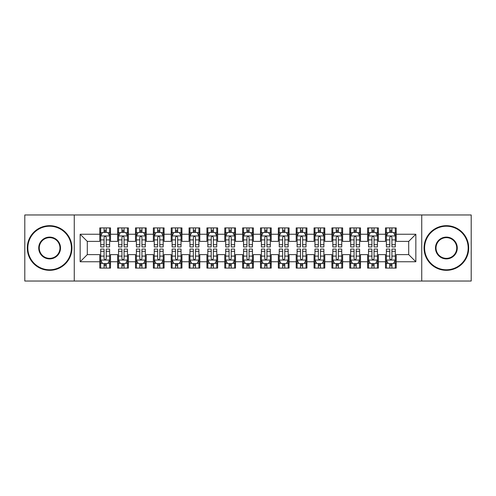 <?xml version="1.0" encoding="UTF-8"?>
<svg xmlns="http://www.w3.org/2000/svg" width="496" height="496" viewBox="0 0 496 496"><rect width="100%" height="100%" fill="white"/><g stroke="black" fill="none" stroke-linecap="round" stroke-linejoin="round"><path stroke-width="0.74" d="M421.736 281.034L471.2 281.034L471.2 214.966L421.736 214.966L421.736 281.034L74.264 281.034L74.264 214.966L24.8 214.966L24.8 281.034L74.264 281.034M421.736 214.966L74.264 214.966M80.154 261.752L80.154 234.248L99.795 234.248L99.795 241.391L87.296 241.391L87.296 254.609L80.154 261.752L99.795 261.752L99.795 268.088L110.509 268.088L110.509 261.752L117.651 261.752L117.651 268.088L128.365 268.088L128.365 261.752L135.507 261.752L135.507 268.088L146.221 268.088L146.221 261.752L153.363 261.752L153.363 268.088L164.077 268.088L164.077 261.752L171.219 261.752L171.219 268.088L181.933 268.088L181.933 261.752L189.075 261.752L189.075 268.088L199.789 268.088L199.789 261.752L206.931 261.752L206.931 268.088L217.645 268.088L217.645 261.752L224.787 261.752L224.787 268.088L235.501 268.088L235.501 261.752L242.643 261.752L242.643 268.088L253.357 268.088L253.357 261.752L260.499 261.752L260.499 268.088L271.213 268.088L271.213 261.752L278.355 261.752L278.355 268.088L289.069 268.088L289.069 261.752L296.211 261.752L296.211 268.088L306.925 268.088L306.925 261.752L314.067 261.752L314.067 268.088L324.781 268.088L324.781 261.752L331.923 261.752L331.923 268.088L342.637 268.088L342.637 261.752L349.779 261.752L349.779 268.088L360.493 268.088L360.493 261.752L367.635 261.752L367.635 268.088L378.349 268.088L378.349 261.752L385.491 261.752L385.491 268.088L396.205 268.088L396.205 254.609L408.704 254.609L408.704 241.391L396.205 241.391L396.205 234.248L415.846 234.248L415.846 261.752L396.205 261.752M396.205 234.248L396.205 227.912L385.491 227.912L385.491 234.248L378.349 234.248L378.349 227.912L367.635 227.912L367.635 234.248L360.493 234.248L360.493 227.912L349.779 227.912L349.779 234.248L342.637 234.248L342.637 227.912L331.923 227.912L331.923 234.248L324.781 234.248L324.781 227.912L314.067 227.912L314.067 234.248L306.925 234.248L306.925 227.912L296.211 227.912L296.211 234.248L289.069 234.248L289.069 227.912L278.355 227.912L278.355 234.248L271.213 234.248L271.213 227.912L260.499 227.912L260.499 234.248L253.357 234.248L253.357 227.912L242.643 227.912L242.643 234.248L235.501 234.248L235.501 227.912L224.787 227.912L224.787 234.248L217.645 234.248L217.645 227.912L206.931 227.912L206.931 234.248L199.789 234.248L199.789 227.912L189.075 227.912L189.075 234.248L181.933 234.248L181.933 227.912L171.219 227.912L171.219 234.248L164.077 234.248L164.077 227.912L153.363 227.912L153.363 234.248L146.221 234.248L146.221 227.912L135.507 227.912L135.507 234.248L128.365 234.248L128.365 227.912L117.651 227.912L117.651 234.248L110.509 234.248L110.509 227.912L99.795 227.912L99.795 234.248M378.349 261.752L378.349 254.609L385.491 254.609L385.491 261.752M415.846 234.248L408.704 241.391M360.493 261.752L360.493 254.609L367.635 254.609L367.635 261.752M385.491 234.248L385.491 241.391L378.349 241.391L378.349 234.248M342.637 261.752L342.637 254.609L349.779 254.609L349.779 261.752M367.635 234.248L367.635 241.391L360.493 241.391L360.493 234.248M324.781 261.752L324.781 254.609L331.923 254.609L331.923 261.752M349.779 234.248L349.779 241.391L342.637 241.391L342.637 234.248M306.925 261.752L306.925 254.609L314.067 254.609L314.067 261.752M331.923 234.248L331.923 241.391L324.781 241.391L324.781 234.248M289.069 261.752L289.069 254.609L296.211 254.609L296.211 261.752M314.067 234.248L314.067 241.391L306.925 241.391L306.925 234.248M271.213 261.752L271.213 254.609L278.355 254.609L278.355 261.752M296.211 234.248L296.211 241.391L289.069 241.391L289.069 234.248M253.357 261.752L253.357 254.609L260.499 254.609L260.499 261.752M278.355 234.248L278.355 241.391L271.213 241.391L271.213 234.248M235.501 261.752L235.501 254.609L242.643 254.609L242.643 261.752M260.499 234.248L260.499 241.391L253.357 241.391L253.357 234.248M217.645 261.752L217.645 254.609L224.787 254.609L224.787 261.752M242.643 234.248L242.643 241.391L235.501 241.391L235.501 234.248M199.789 261.752L199.789 254.609L206.931 254.609L206.931 261.752M224.787 234.248L224.787 241.391L217.645 241.391L217.645 234.248M181.933 261.752L181.933 254.609L189.075 254.609L189.075 261.752M206.931 234.248L206.931 241.391L199.789 241.391L199.789 234.248M164.077 261.752L164.077 254.609L171.219 254.609L171.219 261.752M189.075 234.248L189.075 241.391L181.933 241.391L181.933 234.248M146.221 261.752L146.221 254.609L153.363 254.609L153.363 261.752M171.219 234.248L171.219 241.391L164.077 241.391L164.077 234.248M128.365 261.752L128.365 254.609L135.507 254.609L135.507 261.752M153.363 234.248L153.363 241.391L146.221 241.391L146.221 234.248M110.509 261.752L110.509 254.609L117.651 254.609L117.651 261.752M135.507 234.248L135.507 241.391L128.365 241.391L128.365 234.248M87.296 254.609L99.795 254.609L99.795 261.752M117.651 234.248L117.651 241.391L110.509 241.391L110.509 234.248M385.491 232.376L386.384 232.376M395.312 232.376L396.205 232.376M367.635 232.376L368.528 232.376M377.456 232.376L378.349 232.376M349.779 232.376L350.672 232.376M359.6 232.376L360.493 232.376M331.923 232.376L332.816 232.376M341.744 232.376L342.637 232.376M314.067 232.376L314.96 232.376M323.888 232.376L324.781 232.376M296.211 232.376L297.104 232.376M306.032 232.376L306.925 232.376M278.355 232.376L279.248 232.376M288.176 232.376L289.069 232.376M260.499 232.376L261.392 232.376M270.32 232.376L271.213 232.376M242.643 232.376L243.536 232.376M252.464 232.376L253.357 232.376M224.787 232.376L225.68 232.376M234.608 232.376L235.501 232.376M206.931 232.376L207.824 232.376M216.752 232.376L217.645 232.376M189.075 232.376L189.968 232.376M198.896 232.376L199.789 232.376M171.219 232.376L172.112 232.376M181.04 232.376L181.933 232.376M153.363 232.376L154.256 232.376M163.184 232.376L164.077 232.376M135.507 232.376L136.4 232.376M145.328 232.376L146.221 232.376M117.651 232.376L118.544 232.376M127.472 232.376L128.365 232.376M99.795 232.376L100.688 232.376M109.616 232.376L110.509 232.376M99.795 263.624L100.688 263.624M109.616 263.624L110.509 263.624M117.651 263.624L118.544 263.624M127.472 263.624L128.365 263.624M135.507 263.624L136.4 263.624M145.328 263.624L146.221 263.624M153.363 263.624L154.256 263.624M163.184 263.624L164.077 263.624M171.219 263.624L172.112 263.624M181.04 263.624L181.933 263.624M189.075 263.624L189.968 263.624M198.896 263.624L199.789 263.624M206.931 263.624L207.824 263.624M216.752 263.624L217.645 263.624M224.787 263.624L225.68 263.624M234.608 263.624L235.501 263.624M242.643 263.624L243.536 263.624M252.464 263.624L253.357 263.624M260.499 263.624L261.392 263.624M270.32 263.624L271.213 263.624M278.355 263.624L279.248 263.624M288.176 263.624L289.069 263.624M296.211 263.624L297.104 263.624M306.032 263.624L306.925 263.624M314.067 263.624L314.96 263.624M323.888 263.624L324.781 263.624M331.923 263.624L332.816 263.624M341.744 263.624L342.637 263.624M349.779 263.624L350.672 263.624M359.6 263.624L360.493 263.624M367.635 263.624L368.528 263.624M377.456 263.624L378.349 263.624M385.491 263.624L386.384 263.624M395.312 263.624L396.205 263.624M80.154 234.248L87.296 241.391M408.704 254.609L415.846 261.752M106.225 230.231L104.079 230.231M109.616 244.689L106.225 244.689L106.225 246.927L109.616 246.927L109.616 236.034L107.83 232.463L102.474 232.463L100.688 236.034L100.688 246.927L104.079 246.927L104.079 244.689L100.688 244.689M100.688 236.034L100.688 227.912M109.616 236.034L109.616 227.912M104.079 232.463L104.079 227.912M106.225 227.912L106.225 232.463M106.225 244.689L106.225 237.373C105.512 235.997 104.799 235.997 104.079 237.373L104.079 244.689M106.225 232.376L104.079 232.376M104.079 265.769L106.225 265.769M100.688 251.311L104.079 251.311L104.079 249.073L100.688 249.073L100.688 259.966L102.474 263.537L107.83 263.537L109.616 259.966L109.616 249.073L106.225 249.073L106.225 251.311L109.616 251.311M109.616 259.966L109.616 268.088M100.688 259.966L100.688 268.088M106.225 263.537L106.225 268.088M104.079 268.088L104.079 263.537M104.079 251.311L104.079 258.627C104.792 260.003 105.505 260.003 106.225 258.627L106.225 251.311M104.079 263.624L106.225 263.624M124.081 230.231L121.935 230.231M127.472 244.689L124.081 244.689L124.081 246.927L127.472 246.927L127.472 236.034L125.686 232.463L120.33 232.463L118.544 236.034L118.544 246.927L121.935 246.927L121.935 244.689L118.544 244.689M118.544 236.034L118.544 227.912M127.472 236.034L127.472 227.912M121.935 232.463L121.935 227.912M124.081 227.912L124.081 232.463M124.081 244.689L124.081 237.373C123.368 235.997 122.655 235.997 121.935 237.373L121.935 244.689M124.081 232.376L121.935 232.376M141.937 230.231L139.791 230.231M145.328 244.689L141.937 244.689L141.937 246.927L145.328 246.927L145.328 236.034L143.542 232.463L138.186 232.463L136.4 236.034L136.4 246.927L139.791 246.927L139.791 244.689L136.4 244.689M136.4 236.034L136.4 227.912M145.328 236.034L145.328 227.912M139.791 232.463L139.791 227.912M141.937 227.912L141.937 232.463M141.937 244.689L141.937 237.373C141.224 235.997 140.511 235.997 139.791 237.373L139.791 244.689M141.937 232.376L139.791 232.376M121.935 265.769L124.081 265.769M118.544 251.311L121.935 251.311L121.935 249.073L118.544 249.073L118.544 259.966L120.33 263.537L125.686 263.537L127.472 259.966L127.472 249.073L124.081 249.073L124.081 251.311L127.472 251.311M127.472 259.966L127.472 268.088M118.544 259.966L118.544 268.088M124.081 263.537L124.081 268.088M121.935 268.088L121.935 263.537M121.935 251.311L121.935 258.627C122.648 260.003 123.361 260.003 124.081 258.627L124.081 251.311M121.935 263.624L124.081 263.624M139.791 265.769L141.937 265.769M136.4 251.311L139.791 251.311L139.791 249.073L136.4 249.073L136.4 259.966L138.186 263.537L143.542 263.537L145.328 259.966L145.328 249.073L141.937 249.073L141.937 251.311L145.328 251.311M145.328 259.966L145.328 268.088M136.4 259.966L136.4 268.088M141.937 263.537L141.937 268.088M139.791 268.088L139.791 263.537M139.791 251.311L139.791 258.627C140.504 260.003 141.217 260.003 141.937 258.627L141.937 251.311M139.791 263.624L141.937 263.624M49.619 269.787A21.787 21.787 0 0 0 71.405 248A21.787 21.787 0 0 0 49.619 226.213A21.787 21.787 0 0 0 27.838 248A21.787 21.787 0 0 0 49.619 269.787M49.619 225.68A22.32 22.32 0 0 1 71.939 248A22.32 22.32 0 0 1 49.619 270.32A22.32 22.32 0 0 1 27.299 248A22.32 22.32 0 0 1 49.619 225.68M49.619 258.893A10.893 10.893 0 0 1 38.725 248A10.893 10.893 0 0 1 49.619 237.107A10.893 10.893 0 0 1 60.512 248A10.893 10.893 0 0 1 49.619 258.893M49.619 237.646A10.354 10.354 0 0 0 39.265 248A10.354 10.354 0 0 0 49.619 258.354A10.354 10.354 0 0 0 59.979 248A10.354 10.354 0 0 0 49.619 237.646M446.381 269.787A21.787 21.787 0 0 0 468.162 248A21.787 21.787 0 0 0 446.381 226.213A21.787 21.787 0 0 0 424.595 248A21.787 21.787 0 0 0 446.381 269.787M446.381 225.68A22.32 22.32 0 0 1 468.701 248A22.32 22.32 0 0 1 446.381 270.32A22.32 22.32 0 0 1 424.061 248A22.32 22.32 0 0 1 446.381 225.68M446.381 258.893A10.893 10.893 0 0 1 435.488 248A10.893 10.893 0 0 1 446.381 237.107A10.893 10.893 0 0 1 457.275 248A10.893 10.893 0 0 1 446.381 258.893M446.381 237.646A10.354 10.354 0 0 0 436.021 248A10.354 10.354 0 0 0 446.381 258.354A10.354 10.354 0 0 0 456.735 248A10.354 10.354 0 0 0 446.381 237.646M159.793 230.231L157.647 230.231M163.184 244.689L159.793 244.689L159.793 246.927L163.184 246.927L163.184 236.034L161.398 232.463L156.042 232.463L154.256 236.034L154.256 246.927L157.647 246.927L157.647 244.689L154.256 244.689M154.256 236.034L154.256 227.912M163.184 236.034L163.184 227.912M157.647 232.463L157.647 227.912M159.793 227.912L159.793 232.463M159.793 244.689L159.793 237.373C159.08 235.997 158.367 235.997 157.647 237.373L157.647 244.689M159.793 232.376L157.647 232.376M177.649 230.231L175.503 230.231M181.04 244.689L177.649 244.689L177.649 246.927L181.04 246.927L181.04 236.034L179.254 232.463L173.898 232.463L172.112 236.034L172.112 246.927L175.503 246.927L175.503 244.689L172.112 244.689M172.112 236.034L172.112 227.912M181.04 236.034L181.04 227.912M175.503 232.463L175.503 227.912M177.649 227.912L177.649 232.463M177.649 244.689L177.649 237.373C176.936 235.997 176.223 235.997 175.503 237.373L175.503 244.689M177.649 232.376L175.503 232.376M157.647 265.769L159.793 265.769M154.256 251.311L157.647 251.311L157.647 249.073L154.256 249.073L154.256 259.966L156.042 263.537L161.398 263.537L163.184 259.966L163.184 249.073L159.793 249.073L159.793 251.311L163.184 251.311M163.184 259.966L163.184 268.088M154.256 259.966L154.256 268.088M159.793 263.537L159.793 268.088M157.647 268.088L157.647 263.537M157.647 251.311L157.647 258.627C158.36 260.003 159.073 260.003 159.793 258.627L159.793 251.311M157.647 263.624L159.793 263.624M175.503 265.769L177.649 265.769M172.112 251.311L175.503 251.311L175.503 249.073L172.112 249.073L172.112 259.966L173.898 263.537L179.254 263.537L181.04 259.966L181.04 249.073L177.649 249.073L177.649 251.311L181.04 251.311M181.04 259.966L181.04 268.088M172.112 259.966L172.112 268.088M177.649 263.537L177.649 268.088M175.503 268.088L175.503 263.537M175.503 251.311L175.503 258.627C176.216 260.003 176.929 260.003 177.649 258.627L177.649 251.311M175.503 263.624L177.649 263.624M195.505 230.231L193.359 230.231M198.896 244.689L195.505 244.689L195.505 246.927L198.896 246.927L198.896 236.034L197.11 232.463L191.754 232.463L189.968 236.034L189.968 246.927L193.359 246.927L193.359 244.689L189.968 244.689M189.968 236.034L189.968 227.912M198.896 236.034L198.896 227.912M193.359 232.463L193.359 227.912M195.505 227.912L195.505 232.463M195.505 244.689L195.505 237.373C194.792 235.997 194.079 235.997 193.359 237.373L193.359 244.689M195.505 232.376L193.359 232.376M193.359 265.769L195.505 265.769M189.968 251.311L193.359 251.311L193.359 249.073L189.968 249.073L189.968 259.966L191.754 263.537L197.11 263.537L198.896 259.966L198.896 249.073L195.505 249.073L195.505 251.311L198.896 251.311M198.896 259.966L198.896 268.088M189.968 259.966L189.968 268.088M195.505 263.537L195.505 268.088M193.359 268.088L193.359 263.537M193.359 251.311L193.359 258.627C194.072 260.003 194.785 260.003 195.505 258.627L195.505 251.311M193.359 263.624L195.505 263.624M213.361 230.231L211.215 230.231M216.752 244.689L213.361 244.689L213.361 246.927L216.752 246.927L216.752 236.034L214.966 232.463L209.61 232.463L207.824 236.034L207.824 246.927L211.215 246.927L211.215 244.689L207.824 244.689M207.824 236.034L207.824 227.912M216.752 236.034L216.752 227.912M211.215 232.463L211.215 227.912M213.361 227.912L213.361 232.463M213.361 244.689L213.361 237.373C212.648 235.997 211.935 235.997 211.215 237.373L211.215 244.689M213.361 232.376L211.215 232.376M211.215 265.769L213.361 265.769M207.824 251.311L211.215 251.311L211.215 249.073L207.824 249.073L207.824 259.966L209.61 263.537L214.966 263.537L216.752 259.966L216.752 249.073L213.361 249.073L213.361 251.311L216.752 251.311M216.752 259.966L216.752 268.088M207.824 259.966L207.824 268.088M213.361 263.537L213.361 268.088M211.215 268.088L211.215 263.537M211.215 251.311L211.215 258.627C211.928 260.003 212.641 260.003 213.361 258.627L213.361 251.311M211.215 263.624L213.361 263.624M231.217 230.231L229.071 230.231M234.608 244.689L231.217 244.689L231.217 246.927L234.608 246.927L234.608 236.034L232.822 232.463L227.466 232.463L225.68 236.034L225.68 246.927L229.071 246.927L229.071 244.689L225.68 244.689M225.68 236.034L225.68 227.912M234.608 236.034L234.608 227.912M229.071 232.463L229.071 227.912M231.217 227.912L231.217 232.463M231.217 244.689L231.217 237.373C230.504 235.997 229.791 235.997 229.071 237.373L229.071 244.689M231.217 232.376L229.071 232.376M249.073 230.231L246.927 230.231M252.464 244.689L249.073 244.689L249.073 246.927L252.464 246.927L252.464 236.034L250.678 232.463L245.322 232.463L243.536 236.034L243.536 246.927L246.927 246.927L246.927 244.689L243.536 244.689M243.536 236.034L243.536 227.912M252.464 236.034L252.464 227.912M246.927 232.463L246.927 227.912M249.073 227.912L249.073 232.463M249.073 244.689L249.073 237.373C248.36 235.997 247.647 235.997 246.927 237.373L246.927 244.689M249.073 232.376L246.927 232.376M266.929 230.231L264.783 230.231M270.32 244.689L266.929 244.689L266.929 246.927L270.32 246.927L270.32 236.034L268.534 232.463L263.178 232.463L261.392 236.034L261.392 246.927L264.783 246.927L264.783 244.689L261.392 244.689M261.392 236.034L261.392 227.912M270.32 236.034L270.32 227.912M264.783 232.463L264.783 227.912M266.929 227.912L266.929 232.463M266.929 244.689L266.929 237.373C266.216 235.997 265.503 235.997 264.783 237.373L264.783 244.689M266.929 232.376L264.783 232.376M284.785 230.231L282.639 230.231M288.176 244.689L284.785 244.689L284.785 246.927L288.176 246.927L288.176 236.034L286.39 232.463L281.034 232.463L279.248 236.034L279.248 246.927L282.639 246.927L282.639 244.689L279.248 244.689M279.248 236.034L279.248 227.912M288.176 236.034L288.176 227.912M282.639 232.463L282.639 227.912M284.785 227.912L284.785 232.463M284.785 244.689L284.785 237.373C284.072 235.997 283.359 235.997 282.639 237.373L282.639 244.689M284.785 232.376L282.639 232.376M302.641 230.231L300.495 230.231M306.032 244.689L302.641 244.689L302.641 246.927L306.032 246.927L306.032 236.034L304.246 232.463L298.89 232.463L297.104 236.034L297.104 246.927L300.495 246.927L300.495 244.689L297.104 244.689M297.104 236.034L297.104 227.912M306.032 236.034L306.032 227.912M300.495 232.463L300.495 227.912M302.641 227.912L302.641 232.463M302.641 244.689L302.641 237.373C301.928 235.997 301.215 235.997 300.495 237.373L300.495 244.689M302.641 232.376L300.495 232.376M320.497 230.231L318.351 230.231M323.888 244.689L320.497 244.689L320.497 246.927L323.888 246.927L323.888 236.034L322.102 232.463L316.746 232.463L314.96 236.034L314.96 246.927L318.351 246.927L318.351 244.689L314.96 244.689M314.96 236.034L314.96 227.912M323.888 236.034L323.888 227.912M318.351 232.463L318.351 227.912M320.497 227.912L320.497 232.463M320.497 244.689L320.497 237.373C319.784 235.997 319.071 235.997 318.351 237.373L318.351 244.689M320.497 232.376L318.351 232.376M338.353 230.231L336.207 230.231M341.744 244.689L338.353 244.689L338.353 246.927L341.744 246.927L341.744 236.034L339.958 232.463L334.602 232.463L332.816 236.034L332.816 246.927L336.207 246.927L336.207 244.689L332.816 244.689M332.816 236.034L332.816 227.912M341.744 236.034L341.744 227.912M336.207 232.463L336.207 227.912M338.353 227.912L338.353 232.463M338.353 244.689L338.353 237.373C337.64 235.997 336.927 235.997 336.207 237.373L336.207 244.689M338.353 232.376L336.207 232.376M229.071 265.769L231.217 265.769M225.68 251.311L229.071 251.311L229.071 249.073L225.68 249.073L225.68 259.966L227.466 263.537L232.822 263.537L234.608 259.966L234.608 249.073L231.217 249.073L231.217 251.311L234.608 251.311M234.608 259.966L234.608 268.088M225.68 259.966L225.68 268.088M231.217 263.537L231.217 268.088M229.071 268.088L229.071 263.537M229.071 251.311L229.071 258.627C229.784 260.003 230.497 260.003 231.217 258.627L231.217 251.311M229.071 263.624L231.217 263.624M246.927 265.769L249.073 265.769M243.536 251.311L246.927 251.311L246.927 249.073L243.536 249.073L243.536 259.966L245.322 263.537L250.678 263.537L252.464 259.966L252.464 249.073L249.073 249.073L249.073 251.311L252.464 251.311M252.464 259.966L252.464 268.088M243.536 259.966L243.536 268.088M249.073 263.537L249.073 268.088M246.927 268.088L246.927 263.537M246.927 251.311L246.927 258.627C247.64 260.003 248.353 260.003 249.073 258.627L249.073 251.311M246.927 263.624L249.073 263.624M264.783 265.769L266.929 265.769M261.392 251.311L264.783 251.311L264.783 249.073L261.392 249.073L261.392 259.966L263.178 263.537L268.534 263.537L270.32 259.966L270.32 249.073L266.929 249.073L266.929 251.311L270.32 251.311M270.32 259.966L270.32 268.088M261.392 259.966L261.392 268.088M266.929 263.537L266.929 268.088M264.783 268.088L264.783 263.537M264.783 251.311L264.783 258.627C265.496 260.003 266.209 260.003 266.929 258.627L266.929 251.311M264.783 263.624L266.929 263.624M282.639 265.769L284.785 265.769M279.248 251.311L282.639 251.311L282.639 249.073L279.248 249.073L279.248 259.966L281.034 263.537L286.39 263.537L288.176 259.966L288.176 249.073L284.785 249.073L284.785 251.311L288.176 251.311M288.176 259.966L288.176 268.088M279.248 259.966L279.248 268.088M284.785 263.537L284.785 268.088M282.639 268.088L282.639 263.537M282.639 251.311L282.639 258.627C283.352 260.003 284.065 260.003 284.785 258.627L284.785 251.311M282.639 263.624L284.785 263.624M300.495 265.769L302.641 265.769M297.104 251.311L300.495 251.311L300.495 249.073L297.104 249.073L297.104 259.966L298.89 263.537L304.246 263.537L306.032 259.966L306.032 249.073L302.641 249.073L302.641 251.311L306.032 251.311M306.032 259.966L306.032 268.088M297.104 259.966L297.104 268.088M302.641 263.537L302.641 268.088M300.495 268.088L300.495 263.537M300.495 251.311L300.495 258.627C301.208 260.003 301.921 260.003 302.641 258.627L302.641 251.311M300.495 263.624L302.641 263.624M318.351 265.769L320.497 265.769M314.96 251.311L318.351 251.311L318.351 249.073L314.96 249.073L314.96 259.966L316.746 263.537L322.102 263.537L323.888 259.966L323.888 249.073L320.497 249.073L320.497 251.311L323.888 251.311M323.888 259.966L323.888 268.088M314.96 259.966L314.96 268.088M320.497 263.537L320.497 268.088M318.351 268.088L318.351 263.537M318.351 251.311L318.351 258.627C319.064 260.003 319.777 260.003 320.497 258.627L320.497 251.311M318.351 263.624L320.497 263.624M336.207 265.769L338.353 265.769M332.816 251.311L336.207 251.311L336.207 249.073L332.816 249.073L332.816 259.966L334.602 263.537L339.958 263.537L341.744 259.966L341.744 249.073L338.353 249.073L338.353 251.311L341.744 251.311M341.744 259.966L341.744 268.088M332.816 259.966L332.816 268.088M338.353 263.537L338.353 268.088M336.207 268.088L336.207 263.537M336.207 251.311L336.207 258.627C336.92 260.003 337.633 260.003 338.353 258.627L338.353 251.311M336.207 263.624L338.353 263.624M356.209 230.231L354.063 230.231M359.6 244.689L356.209 244.689L356.209 246.927L359.6 246.927L359.6 236.034L357.814 232.463L352.458 232.463L350.672 236.034L350.672 246.927L354.063 246.927L354.063 244.689L350.672 244.689M350.672 236.034L350.672 227.912M359.6 236.034L359.6 227.912M354.063 232.463L354.063 227.912M356.209 227.912L356.209 232.463M356.209 244.689L356.209 237.373C355.496 235.997 354.783 235.997 354.063 237.373L354.063 244.689M356.209 232.376L354.063 232.376M354.063 265.769L356.209 265.769M350.672 251.311L354.063 251.311L354.063 249.073L350.672 249.073L350.672 259.966L352.458 263.537L357.814 263.537L359.6 259.966L359.6 249.073L356.209 249.073L356.209 251.311L359.6 251.311M359.6 259.966L359.6 268.088M350.672 259.966L350.672 268.088M356.209 263.537L356.209 268.088M354.063 268.088L354.063 263.537M354.063 251.311L354.063 258.627C354.776 260.003 355.489 260.003 356.209 258.627L356.209 251.311M354.063 263.624L356.209 263.624M374.065 230.231L371.919 230.231M377.456 244.689L374.065 244.689L374.065 246.927L377.456 246.927L377.456 236.034L375.67 232.463L370.314 232.463L368.528 236.034L368.528 246.927L371.919 246.927L371.919 244.689L368.528 244.689M368.528 236.034L368.528 227.912M377.456 236.034L377.456 227.912M371.919 232.463L371.919 227.912M374.065 227.912L374.065 232.463M374.065 244.689L374.065 237.373C373.352 235.997 372.639 235.997 371.919 237.373L371.919 244.689M374.065 232.376L371.919 232.376M371.919 265.769L374.065 265.769M368.528 251.311L371.919 251.311L371.919 249.073L368.528 249.073L368.528 259.966L370.314 263.537L375.67 263.537L377.456 259.966L377.456 249.073L374.065 249.073L374.065 251.311L377.456 251.311M377.456 259.966L377.456 268.088M368.528 259.966L368.528 268.088M374.065 263.537L374.065 268.088M371.919 268.088L371.919 263.537M371.919 251.311L371.919 258.627C372.632 260.003 373.345 260.003 374.065 258.627L374.065 251.311M371.919 263.624L374.065 263.624M391.921 230.231L389.775 230.231M395.312 244.689L391.921 244.689L391.921 246.927L395.312 246.927L395.312 236.034L393.526 232.463L388.17 232.463L386.384 236.034L386.384 246.927L389.775 246.927L389.775 244.689L386.384 244.689M386.384 236.034L386.384 227.912M395.312 236.034L395.312 227.912M389.775 232.463L389.775 227.912M391.921 227.912L391.921 232.463M391.921 244.689L391.921 237.373C391.208 235.997 390.495 235.997 389.775 237.373L389.775 244.689M391.921 232.376L389.775 232.376M389.775 265.769L391.921 265.769M386.384 251.311L389.775 251.311L389.775 249.073L386.384 249.073L386.384 259.966L388.17 263.537L393.526 263.537L395.312 259.966L395.312 249.073L391.921 249.073L391.921 251.311L395.312 251.311M395.312 259.966L395.312 268.088M386.384 259.966L386.384 268.088M391.921 263.537L391.921 268.088M389.775 268.088L389.775 263.537M389.775 251.311L389.775 258.627C390.488 260.003 391.201 260.003 391.921 258.627L391.921 251.311M389.775 263.624L391.921 263.624M109.573 235.947L100.731 235.947M100.688 232.68L102.368 232.68M107.936 232.68L109.616 232.68M104.079 239.903L100.688 239.903M109.616 239.903L106.225 239.903M106.225 231.372L104.079 231.372M100.731 260.053L109.573 260.053M109.616 263.32L107.936 263.32M102.368 263.32L100.688 263.32M106.225 256.097L109.616 256.097M100.688 256.097L104.079 256.097M104.079 264.628L106.225 264.628M127.429 235.947L118.587 235.947M118.544 232.68L120.224 232.68M125.792 232.68L127.472 232.68M121.935 239.903L118.544 239.903M127.472 239.903L124.081 239.903M124.081 231.372L121.935 231.372M145.285 235.947L136.443 235.947M136.4 232.68L138.08 232.68M143.648 232.68L145.328 232.68M139.791 239.903L136.4 239.903M145.328 239.903L141.937 239.903M141.937 231.372L139.791 231.372M118.587 260.053L127.429 260.053M127.472 263.32L125.792 263.32M120.224 263.32L118.544 263.32M124.081 256.097L127.472 256.097M118.544 256.097L121.935 256.097M121.935 264.628L124.081 264.628M136.443 260.053L145.285 260.053M145.328 263.32L143.648 263.32M138.08 263.32L136.4 263.32M141.937 256.097L145.328 256.097M136.4 256.097L139.791 256.097M139.791 264.628L141.937 264.628M163.141 235.947L154.299 235.947M154.256 232.68L155.936 232.68M161.504 232.68L163.184 232.68M157.647 239.903L154.256 239.903M163.184 239.903L159.793 239.903M159.793 231.372L157.647 231.372M180.997 235.947L172.155 235.947M172.112 232.68L173.792 232.68M179.36 232.68L181.04 232.68M175.503 239.903L172.112 239.903M181.04 239.903L177.649 239.903M177.649 231.372L175.503 231.372M154.299 260.053L163.141 260.053M163.184 263.32L161.504 263.32M155.936 263.32L154.256 263.32M159.793 256.097L163.184 256.097M154.256 256.097L157.647 256.097M157.647 264.628L159.793 264.628M172.155 260.053L180.997 260.053M181.04 263.32L179.36 263.32M173.792 263.32L172.112 263.32M177.649 256.097L181.04 256.097M172.112 256.097L175.503 256.097M175.503 264.628L177.649 264.628M198.853 235.947L190.011 235.947M189.968 232.68L191.648 232.68M197.216 232.68L198.896 232.68M193.359 239.903L189.968 239.903M198.896 239.903L195.505 239.903M195.505 231.372L193.359 231.372M190.011 260.053L198.853 260.053M198.896 263.32L197.216 263.32M191.648 263.32L189.968 263.32M195.505 256.097L198.896 256.097M189.968 256.097L193.359 256.097M193.359 264.628L195.505 264.628M216.709 235.947L207.867 235.947M207.824 232.68L209.504 232.68M215.072 232.68L216.752 232.68M211.215 239.903L207.824 239.903M216.752 239.903L213.361 239.903M213.361 231.372L211.215 231.372M207.867 260.053L216.709 260.053M216.752 263.32L215.072 263.32M209.504 263.32L207.824 263.32M213.361 256.097L216.752 256.097M207.824 256.097L211.215 256.097M211.215 264.628L213.361 264.628M234.565 235.947L225.723 235.947M225.68 232.68L227.36 232.68M232.928 232.68L234.608 232.68M229.071 239.903L225.68 239.903M234.608 239.903L231.217 239.903M231.217 231.372L229.071 231.372M252.421 235.947L243.579 235.947M243.536 232.68L245.216 232.68M250.784 232.68L252.464 232.68M246.927 239.903L243.536 239.903M252.464 239.903L249.073 239.903M249.073 231.372L246.927 231.372M270.277 235.947L261.435 235.947M261.392 232.68L263.072 232.68M268.64 232.68L270.32 232.68M264.783 239.903L261.392 239.903M270.32 239.903L266.929 239.903M266.929 231.372L264.783 231.372M288.133 235.947L279.291 235.947M279.248 232.68L280.928 232.68M286.496 232.68L288.176 232.68M282.639 239.903L279.248 239.903M288.176 239.903L284.785 239.903M284.785 231.372L282.639 231.372M305.989 235.947L297.147 235.947M297.104 232.68L298.784 232.68M304.352 232.68L306.032 232.68M300.495 239.903L297.104 239.903M306.032 239.903L302.641 239.903M302.641 231.372L300.495 231.372M323.845 235.947L315.003 235.947M314.96 232.68L316.64 232.68M322.208 232.68L323.888 232.68M318.351 239.903L314.96 239.903M323.888 239.903L320.497 239.903M320.497 231.372L318.351 231.372M341.701 235.947L332.859 235.947M332.816 232.68L334.496 232.68M340.064 232.68L341.744 232.68M336.207 239.903L332.816 239.903M341.744 239.903L338.353 239.903M338.353 231.372L336.207 231.372M225.723 260.053L234.565 260.053M234.608 263.32L232.928 263.32M227.36 263.32L225.68 263.32M231.217 256.097L234.608 256.097M225.68 256.097L229.071 256.097M229.071 264.628L231.217 264.628M243.579 260.053L252.421 260.053M252.464 263.32L250.784 263.32M245.216 263.32L243.536 263.32M249.073 256.097L252.464 256.097M243.536 256.097L246.927 256.097M246.927 264.628L249.073 264.628M261.435 260.053L270.277 260.053M270.32 263.32L268.64 263.32M263.072 263.32L261.392 263.32M266.929 256.097L270.32 256.097M261.392 256.097L264.783 256.097M264.783 264.628L266.929 264.628M279.291 260.053L288.133 260.053M288.176 263.32L286.496 263.32M280.928 263.32L279.248 263.32M284.785 256.097L288.176 256.097M279.248 256.097L282.639 256.097M282.639 264.628L284.785 264.628M297.147 260.053L305.989 260.053M306.032 263.32L304.352 263.32M298.784 263.32L297.104 263.32M302.641 256.097L306.032 256.097M297.104 256.097L300.495 256.097M300.495 264.628L302.641 264.628M315.003 260.053L323.845 260.053M323.888 263.32L322.208 263.32M316.64 263.32L314.96 263.32M320.497 256.097L323.888 256.097M314.96 256.097L318.351 256.097M318.351 264.628L320.497 264.628M332.859 260.053L341.701 260.053M341.744 263.32L340.064 263.32M334.496 263.32L332.816 263.32M338.353 256.097L341.744 256.097M332.816 256.097L336.207 256.097M336.207 264.628L338.353 264.628M359.557 235.947L350.715 235.947M350.672 232.68L352.352 232.68M357.92 232.68L359.6 232.68M354.063 239.903L350.672 239.903M359.6 239.903L356.209 239.903M356.209 231.372L354.063 231.372M350.715 260.053L359.557 260.053M359.6 263.32L357.92 263.32M352.352 263.32L350.672 263.32M356.209 256.097L359.6 256.097M350.672 256.097L354.063 256.097M354.063 264.628L356.209 264.628M377.413 235.947L368.571 235.947M368.528 232.68L370.208 232.68M375.776 232.68L377.456 232.68M371.919 239.903L368.528 239.903M377.456 239.903L374.065 239.903M374.065 231.372L371.919 231.372M368.571 260.053L377.413 260.053M377.456 263.32L375.776 263.32M370.208 263.32L368.528 263.32M374.065 256.097L377.456 256.097M368.528 256.097L371.919 256.097M371.919 264.628L374.065 264.628M395.269 235.947L386.427 235.947M386.384 232.68L388.064 232.68M393.632 232.68L395.312 232.68M389.775 239.903L386.384 239.903M395.312 239.903L391.921 239.903M391.921 231.372L389.775 231.372M386.427 260.053L395.269 260.053M395.312 263.32L393.632 263.32M388.064 263.32L386.384 263.32M391.921 256.097L395.312 256.097M386.384 256.097L389.775 256.097M389.775 264.628L391.921 264.628"/></g></svg>
